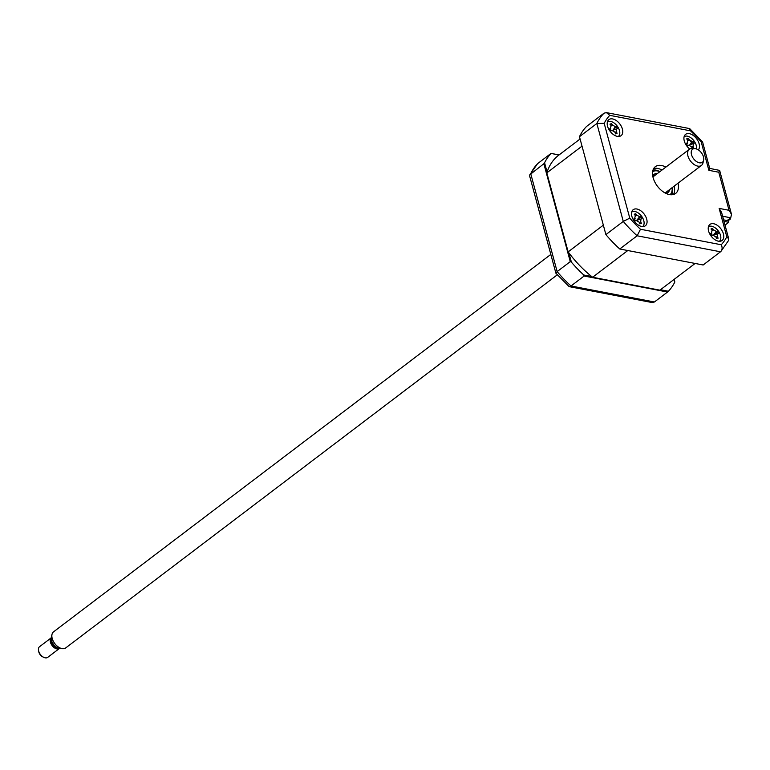 <?xml version="1.0" encoding="UTF-8"?>
<svg xmlns="http://www.w3.org/2000/svg" width="770" height="770" viewBox="0 0 770 770"><rect width="100%" height="100%" fill="white"/><g stroke="black" fill="none" stroke-linecap="round" stroke-linejoin="round"><path stroke-width="1.16" d="M728.314 220.595L728.776 222.289L725.022 225.138M724.012 221.375L728.776 222.289M612.622 118.927A10.077 6.093 52.8 0 0 608.878 119.62A10.077 6.093 52.8 0 0 608.56 128.821A10.077 6.093 52.8 0 0 617.328 136.367A10.077 6.093 52.8 0 0 621.072 135.674A10.077 6.093 52.8 0 0 621.39 126.463A10.077 6.093 52.8 0 0 612.622 118.927M636.934 209.017A10.077 6.093 52.8 0 0 633.19 209.7A10.077 6.093 52.8 0 0 632.863 218.911A10.077 6.093 52.8 0 0 641.631 226.447A10.077 6.093 52.8 0 0 645.375 225.764A10.077 6.093 52.8 0 0 645.703 216.553A10.077 6.093 52.8 0 0 636.934 209.017M713.655 223.733A10.077 6.093 52.8 0 0 709.911 224.426A10.077 6.093 52.8 0 0 709.594 233.637A10.077 6.093 52.8 0 0 718.362 241.174A10.077 6.093 52.8 0 0 722.106 240.481A10.077 6.093 52.8 0 0 722.424 231.279A10.077 6.093 52.8 0 0 713.655 223.733M698.342 149.89A10.077 6.093 52.8 0 0 697.841 140.66A10.077 6.093 52.8 0 0 689.352 133.653A10.077 6.093 52.8 0 0 685.608 134.336A10.077 6.093 52.8 0 0 689.785 149.024M665.867 167.109A16.805 10.145 52.8 0 0 661.574 165.521A16.805 10.145 52.8 0 0 655.337 166.667A16.805 10.145 52.8 0 0 654.798 182.018A16.805 10.145 52.8 0 0 669.409 194.579A16.805 10.145 52.8 0 0 675.646 193.434A16.805 10.145 52.8 0 0 678.052 183.173M662.027 170.026A16.805 10.145 52.8 0 0 657.734 168.438A16.805 10.145 52.8 0 0 653.711 168.505M673.442 194.512A16.805 10.145 52.8 0 0 674.212 186.09M692.644 143.894A10.077 6.093 52.8 0 0 691.778 142.585M691.518 142.248A10.077 6.093 52.8 0 0 689.227 139.851M716.957 233.974A10.077 6.093 52.8 0 0 716.081 232.665M713.53 229.941A10.077 6.093 52.8 0 0 712.25 228.969M728.747 238.931L726.793 236.765L719.141 208.391L721.596 212.453L728.747 238.931L728.613 240.404L720.864 251.511L703.145 264.995L619.754 248.989A90.725 54.795 -127.2 0 1 605.894 234.609L579.473 136.694A90.725 54.795 -127.2 0 1 586.663 126.357L604.055 113.161L606.433 112.622L689.314 128.523L690.497 130.842L609.753 115.346L606.433 112.622M619.754 248.989L637.146 235.793L640.486 229.258L721.24 244.754A85.691 51.754 52.8 0 0 726.793 236.765M605.894 234.609L623.276 221.413L629.773 218.141A85.691 51.754 52.8 0 0 640.486 229.258M579.473 136.694L596.856 123.498L604.19 123.335L629.773 218.141M604.055 113.161A90.725 54.795 -127.2 0 0 596.856 123.498L623.276 221.413A90.725 54.795 -127.2 0 0 637.146 235.793L720.537 251.8C722.347 249.961 722.578 247.613 721.24 244.754M719.141 208.391L729.036 210.297L731.5 214.349L730.73 217.794L727.101 220.547L723.607 219.874M701.21 141.959L702.596 142.017L709.738 168.505L708.872 170.324L701.21 141.959A85.691 51.754 52.8 0 0 690.497 130.842M729.036 210.297L718.766 172.23L719.642 170.401L709.719 168.399M568.876 252.858L571.379 262.137L570.262 261.646L543.851 163.74L544.573 162.788L547.075 172.076M558.914 155.049L551.041 153.394L559.068 154.934M551.012 153.538A90.725 54.795 52.8 0 0 544.573 162.788M551.041 153.394L537.595 163.644L529.837 174.742L529.712 176.224L555.901 273.215L569.136 286.623L571.013 285.988L654.404 301.994L667.523 292.032L584.132 276.026L571.013 285.988A90.725 54.795 52.8 0 1 557.143 271.608L555.901 273.215M543.851 163.74L529.837 174.742M660.496 289.732L668.399 291.243L667.523 292.032M591.687 276.526L583.785 275.006L584.132 276.026M668.399 291.243A90.725 54.795 52.8 0 0 674.838 281.993L674.135 279.375M569.136 286.623L652.017 302.533L654.404 301.994M571.379 262.137A90.725 54.795 52.8 0 0 583.785 275.006M570.262 261.646L557.143 271.608L530.732 173.693A90.725 54.795 52.8 0 1 537.922 163.356M674.559 188.198A20.164 12.176 52.8 0 0 674.019 186.234M661.825 170.18A20.164 12.176 52.8 0 0 660.082 169.121M727.236 220.441L728.266 220.644L730.403 219.017L730.181 218.208M730.403 219.017L729.373 218.824M669.698 189.516A11.425 6.901 -127.2 0 1 667.917 192.548A11.425 6.901 -127.2 0 1 665.906 193.395M659.9 171.643A14.447 8.73 52.8 0 0 657.638 170.959A14.447 8.73 52.8 0 0 652.633 171.7M652.758 170.988A15.121 9.134 -127.2 0 1 657.06 170.699A15.121 9.134 -127.2 0 1 659.919 171.633M670.083 194.685A14.447 8.73 52.8 0 0 672.085 187.697M672.104 187.688A15.121 9.134 -127.2 0 1 670.795 194.752M652.758 176.06A11.425 6.901 -127.2 0 1 654.105 174.347A11.425 6.901 -127.2 0 1 657.503 173.462M696.398 148.937A9.076 5.477 52.8 0 0 693.096 139.755A9.076 5.477 52.8 0 0 685.021 136.28A9.076 5.477 52.8 0 0 684.106 136.752M692.326 148.562A22.956 13.417 -113.6 0 0 691.585 146.849L688.842 145.193L687.446 145.655L686.253 143.615A22.956 7.315 -43.5 0 1 687.543 142.96L687.023 144.173M686.84 143.99L687.783 140.304A22.956 13.417 -113.6 0 0 686.676 138.879L688.101 138.398A22.956 21.059 81.5 0 1 689.333 139.784L692.076 141.43A22.956 7.315 -43.5 0 1 692.99 141.334L694.184 143.384L693.375 143.663L693.135 146.319A22.956 21.059 81.5 0 1 693.76 148.119L692.134 148.1M693.76 148.119L692.904 147.869M692.99 141.334L689.824 144.75L692.076 141.43M687.726 138.985L688.101 138.398M688.014 140.669L689.333 139.784M688.938 145.174L693.375 143.663M691.768 147.243L693.135 146.319M719.382 241.289A9.076 5.477 52.8 0 0 718.689 231.481A9.076 5.477 52.8 0 0 709.324 226.361A9.076 5.477 52.8 0 0 708.41 226.832M712.317 230.75L713.636 229.864L716.379 231.52A22.956 7.315 -43.5 0 1 717.303 231.423L714.127 234.84L717.688 233.753L717.447 236.409A22.956 21.059 81.5 0 1 718.063 238.209L717.207 237.959L716.649 238.681A22.956 13.417 -113.6 0 0 715.898 236.929L713.155 235.283L711.75 235.745L710.556 233.695A22.956 7.315 -43.5 0 1 711.846 233.041L711.326 234.253M711.153 234.07L712.086 230.394A22.956 13.417 -113.6 0 0 710.979 228.959L712.404 228.478A22.956 21.059 81.5 0 1 713.636 229.864M712.029 229.065L712.404 228.478M713.232 235.254A3.966 2.397 -127.2 0 1 711.615 234.696M713.251 235.254L716.379 231.52M717.303 231.423L718.497 233.474L717.688 233.753M580.089 138.985L558.712 155.203A84.344 50.945 52.8 0 0 546.825 172.865L568.144 251.877A84.344 50.945 52.8 0 0 592.602 277.248L659.9 290.165A84.344 50.945 52.8 0 0 660.699 289.578L695.118 263.456L659.9 290.165M568.144 251.877L603.343 225.158L582.024 146.146L546.825 172.865M695.098 263.446L627.8 250.529L592.602 277.248M618.349 136.473A9.076 5.477 52.8 0 0 617.656 126.675A9.076 5.477 52.8 0 0 608.29 121.554A9.076 5.477 52.8 0 0 607.376 122.026M610.581 129.889A3.966 2.397 -127.2 0 0 612.198 130.448L616.654 128.946L616.414 131.593A22.956 21.059 81.5 0 1 617.03 133.393L616.173 133.143L615.615 133.874A22.956 13.417 -113.6 0 0 614.864 132.122L612.121 130.477L610.716 130.939L609.522 128.888A22.956 7.315 -43.5 0 1 610.812 128.234L610.292 129.447M612.15 130.457L610.726 130.9L612.15 130.457M610.119 129.264L611.053 125.587A22.956 13.417 -113.6 0 0 609.946 124.153L611.37 123.672A22.956 21.059 81.5 0 1 612.602 125.058L615.346 126.703A22.956 7.315 -43.5 0 1 616.269 126.607L617.463 128.657L616.654 128.946M617.463 128.657L613.18 130.005L616.269 126.607M613.093 130.024L615.346 126.703M610.649 125.038L611.149 124.182M642.652 226.563A9.076 5.477 52.8 0 0 641.959 216.755A9.076 5.477 52.8 0 0 632.603 211.644A9.076 5.477 52.8 0 0 631.679 212.106M639.35 222.597L640.717 221.683A22.956 21.059 81.5 0 1 641.343 223.483L640.476 223.233L639.918 223.964A22.956 13.417 -113.6 0 0 639.167 222.203L636.424 220.557L635.019 221.019L633.826 218.969A22.956 7.315 -43.5 0 1 635.125 218.324L634.596 219.527M636.463 220.547L635.029 220.98L636.463 220.547M634.422 219.354L635.356 215.667A22.956 13.417 -113.6 0 0 634.259 214.233L635.674 213.752A22.956 21.059 81.5 0 1 636.915 215.148L639.658 216.794A22.956 7.315 -43.5 0 1 640.573 216.697L641.766 218.747L640.958 219.026L640.717 221.683M641.766 218.747L637.483 220.085L640.573 216.697M637.483 220.085L640.958 219.026M639.658 216.794L636.521 220.528A3.966 2.397 -127.2 0 1 634.884 219.979M641.343 223.483L640.476 223.233M635.308 214.339L635.674 213.752M691.277 151.603A8.143 4.918 52.8 0 0 696.321 161.421A8.143 4.918 52.8 0 0 703.636 160.295A8.143 4.918 52.8 0 0 703.713 159.929A8.143 4.918 52.8 0 0 701.249 152.585A8.143 4.918 52.8 0 0 694.781 148.629A8.143 4.918 52.8 0 0 691.277 151.603M703.058 162.537A10.077 6.093 -127.2 0 1 702.962 162.99A10.077 6.093 -127.2 0 1 701.451 165.415A10.077 6.093 -127.2 0 1 692.23 162.999A10.077 6.093 -127.2 0 1 687.668 152.229A10.077 6.093 -127.2 0 1 689.265 149.351A10.077 6.093 -127.2 0 1 691.999 148.552L694.781 148.629M550.81 254.437L53.534 631.852A10.077 6.093 52.8 0 0 52.033 634.278A10.077 6.093 52.8 0 0 51.937 634.73A10.077 6.093 52.8 0 0 54.978 643.826A10.077 6.093 52.8 0 0 62.986 648.715A10.077 6.093 52.8 0 0 65.729 647.916L557.288 274.832M62.986 648.715L60.214 648.638A8.143 4.918 -127.2 0 1 53.746 644.683A8.143 4.918 -127.2 0 1 51.282 637.339A8.143 4.918 -127.2 0 1 51.359 636.973A8.143 4.918 -127.2 0 1 51.465 636.617M57.423 647.83A5.38 3.244 -127.2 0 1 53.005 645.375A5.38 3.244 -127.2 0 1 51.263 640.371A5.38 3.244 -127.2 0 1 51.388 639.87M38.5 648.59A6.718 4.062 52.8 0 0 38.529 650.39A6.718 4.062 52.8 0 0 43.832 657.378A6.718 4.062 52.8 0 0 47.692 657.378L59.348 648.533A6.718 4.062 -127.2 0 1 53.226 646.81A6.718 4.062 -127.2 0 1 50.233 639.687A6.718 4.062 -127.2 0 1 51.224 637.829L39.568 646.675A6.718 4.062 52.8 0 0 38.5 648.59M43.832 657.378L42.716 656.849A5.044 3.042 -127.2 0 1 38.741 651.613L38.529 650.39M609.753 115.346A85.691 51.754 52.8 0 0 604.19 123.335M730.73 217.794L722.626 216.235M718.766 172.23L708.872 170.324M653.066 169.881A16.805 10.145 -127.2 0 1 655.597 170.055A16.805 10.145 -127.2 0 1 659.592 171.489M672.152 188.034A16.805 10.145 -127.2 0 1 671.95 194.752M687.446 145.626L688.842 145.193L687.446 145.617M711.759 235.707L713.155 235.283L711.759 235.707M716.071 237.324L717.447 236.409M615.038 132.517L616.414 131.593M611.284 125.943L612.602 125.058M635.587 216.033L636.915 215.148M702.558 141.94L689.901 128.821M719.642 170.401L731.5 214.349M640.496 223.223L639.716 223.464M703.636 160.295L702.962 162.99M665.116 192.991L701.451 165.415M51.359 636.973L52.033 634.278M652.931 176.927L689.265 149.351"/></g></svg>
